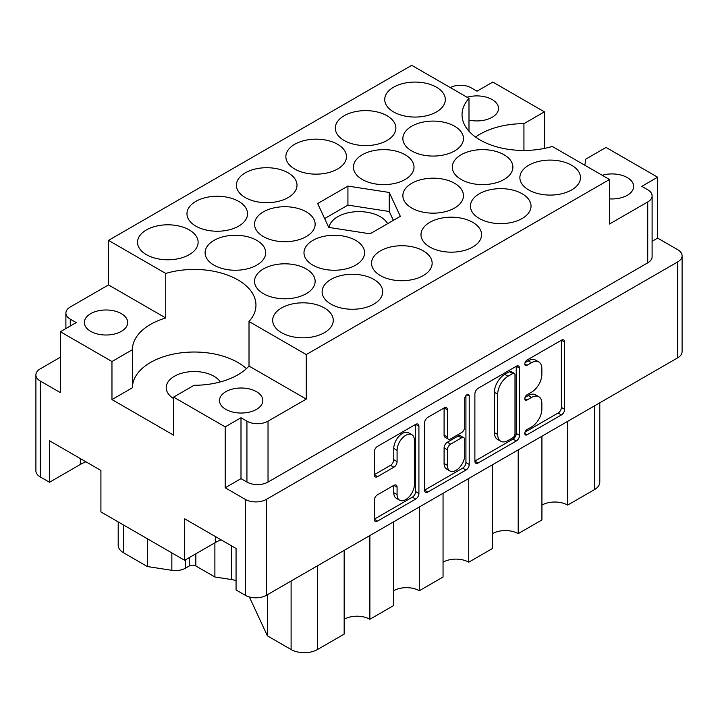 <?xml version="1.0" encoding="UTF-8"?>
<svg xmlns="http://www.w3.org/2000/svg" width="718" height="718" viewBox="0 0 718 718"><rect width="100%" height="100%" fill="white"/><g stroke="black" fill="none" stroke-linecap="round" stroke-linejoin="round"><path stroke-width="1.08" d="M411.854 434.722L408.551 432.819A12.242 7.063 120 0 0 402.439 433.43A12.242 7.063 120 0 0 393.778 448.418L397.081 450.321A12.242 7.063 120 0 1 405.733 435.332A12.242 7.063 120 0 1 411.854 434.722A12.242 7.063 120 0 1 414.385 440.322L414.385 484.596A12.242 7.063 120 0 1 409.045 496.91A12.242 7.063 120 0 1 399.612 500.195A12.242 7.063 120 0 1 397.081 494.585L397.081 487.208A4.577 2.639 120 0 0 396.13 485.117A4.577 2.639 120 0 0 393.841 485.341L377.506 494.774A4.577 2.639 120 0 0 374.266 500.383L374.266 519.249A4.577 2.639 120 0 0 375.218 521.34A4.577 2.639 120 0 0 377.506 521.115L415.677 499.073A4.577 2.639 120 0 0 418.917 493.472L418.917 426.223A4.577 2.639 120 0 0 417.966 424.132A4.577 2.639 120 0 0 415.677 424.356L377.506 446.399A4.577 2.639 120 0 0 374.266 451.999L374.266 474.786A4.577 2.639 120 0 0 375.218 476.887A4.577 2.639 120 0 0 377.506 476.653L393.841 467.221A4.577 2.639 120 0 0 397.081 461.62L397.081 450.321M466.96 394.747L469.222 396.058A3.204 1.849 120 0 0 468.558 394.595A3.204 1.849 120 0 0 466.96 394.747A3.204 1.849 120 0 0 464.699 398.669L464.699 427.066A4.577 2.639 120 0 1 461.459 432.667L450.626 438.922A4.577 2.639 120 0 1 448.337 439.156A4.577 2.639 120 0 1 447.386 437.056L447.386 409.79A4.577 2.639 120 0 0 446.434 407.689A4.577 2.639 120 0 0 444.155 407.914L447.386 409.79M609.501 198.868A21.675 12.511 0 0 0 633.653 186.438A21.675 12.511 0 0 0 627.299 177.588A21.675 12.511 0 0 0 602.196 175.273M468.989 120.086A21.675 12.511 0 0 0 498.507 108.418A21.675 12.511 0 0 0 492.162 99.569A21.675 12.511 0 0 0 467.05 97.253M220.327 381.931A27.966 16.146 0 0 0 213.973 376.259A27.966 16.146 0 0 0 183.494 372.759A27.966 16.146 0 0 0 166.226 387.684A27.966 16.146 0 0 0 173.594 398.598M90.701 331.348A21.675 12.511 180 0 1 84.347 322.499A21.675 12.511 180 0 1 97.729 310.939A21.675 12.511 180 0 1 121.351 313.649A21.675 12.511 180 0 1 127.705 322.499A21.675 12.511 180 0 1 114.324 334.067A21.675 12.511 180 0 1 90.701 331.348M225.838 409.377A21.675 12.511 180 0 1 219.493 400.527A21.675 12.511 180 0 1 232.874 388.959A21.675 12.511 180 0 1 256.488 391.678A21.675 12.511 180 0 1 262.842 400.527A21.675 12.511 180 0 1 249.46 412.087A21.675 12.511 180 0 1 225.838 409.377M585.565 159.396L585.565 159.252A61.766 35.658 0 0 1 585.565 159.324A61.766 35.658 0 0 1 584.721 165.185M108.499 240.386L411.737 65.311L468.989 98.366A61.766 35.658 0 0 0 462.042 114.79A61.766 35.658 0 0 0 480.127 140.01A61.766 35.658 0 0 0 552.259 146.445L609.501 179.491L306.263 354.566L249.011 321.511A61.766 35.658 180 0 0 255.958 305.087A61.766 35.658 180 0 0 165.741 273.441L108.499 240.386L108.499 284.92L70.265 306.99A14.916 8.616 0 0 0 65.894 313.084A14.916 8.616 0 0 0 70.265 319.169L76.198 322.597L60.375 331.734L111.963 361.513L111.963 399.576L132.435 387.756L132.435 349.693L111.963 361.513M571.6 165.221A30.3 17.492 0 0 0 538.581 161.433A30.3 17.492 0 0 0 519.877 177.588A30.3 17.492 0 0 0 528.744 189.956A30.3 17.492 0 0 0 561.763 193.752A30.3 17.492 0 0 0 580.476 177.588A30.3 17.492 0 0 0 571.6 165.221M504.027 154.756A30.3 17.492 0 0 0 471.008 150.959A30.3 17.492 0 0 0 452.304 167.123A30.3 17.492 0 0 0 461.18 179.491A30.3 17.492 0 0 0 494.199 183.287A30.3 17.492 0 0 0 512.903 167.123A30.3 17.492 0 0 0 504.027 154.756M454.584 183.296A30.3 17.492 0 0 0 421.565 179.509A30.3 17.492 0 0 0 402.861 195.664A30.3 17.492 0 0 0 411.737 208.041A30.3 17.492 0 0 0 444.756 211.828A30.3 17.492 0 0 0 463.46 195.664A30.3 17.492 0 0 0 454.584 183.296M355.706 240.386A30.3 17.492 0 0 0 322.687 236.599A30.3 17.492 0 0 0 303.983 252.754A30.3 17.492 0 0 0 312.851 265.13A30.3 17.492 0 0 0 345.879 268.918A30.3 17.492 0 0 0 364.582 252.754A30.3 17.492 0 0 0 355.706 240.386M306.263 268.936A30.3 17.492 0 0 0 273.244 265.139A30.3 17.492 0 0 0 254.54 281.303A30.3 17.492 0 0 0 263.416 293.671A30.3 17.492 0 0 0 296.435 297.467A30.3 17.492 0 0 0 315.139 281.303A30.3 17.492 0 0 0 306.263 268.936M522.157 193.761A30.3 17.492 0 0 0 489.137 189.974A30.3 17.492 0 0 0 470.434 206.138A30.3 17.492 0 0 0 479.31 218.505A30.3 17.492 0 0 0 512.329 222.293A30.3 17.492 0 0 0 531.033 206.138A30.3 17.492 0 0 0 522.157 193.761M472.713 222.311A30.3 17.492 0 0 0 439.694 218.514A30.3 17.492 0 0 0 420.99 234.678A30.3 17.492 0 0 0 429.867 247.046A30.3 17.492 0 0 0 462.886 250.842A30.3 17.492 0 0 0 481.59 234.678A30.3 17.492 0 0 0 472.713 222.311M423.27 250.851A30.3 17.492 0 0 0 390.251 247.064A30.3 17.492 0 0 0 371.547 263.228A30.3 17.492 0 0 0 380.423 275.595A30.3 17.492 0 0 0 413.442 279.383A30.3 17.492 0 0 0 432.146 263.228A30.3 17.492 0 0 0 423.27 250.851M373.836 279.401A30.3 17.492 0 0 0 340.817 275.604A30.3 17.492 0 0 0 322.113 291.768A30.3 17.492 0 0 0 330.98 304.136A30.3 17.492 0 0 0 363.999 307.932A30.3 17.492 0 0 0 382.703 291.768A30.3 17.492 0 0 0 373.836 279.401M189.256 229.922A30.3 17.492 0 0 0 156.237 226.134A30.3 17.492 0 0 0 137.524 242.289A30.3 17.492 0 0 0 146.4 254.657A30.3 17.492 0 0 0 179.419 258.453A30.3 17.492 0 0 0 198.123 242.289A30.3 17.492 0 0 0 189.256 229.922M238.69 201.381A30.3 17.492 0 0 0 205.671 197.585A30.3 17.492 0 0 0 186.967 213.749A30.3 17.492 0 0 0 195.843 226.116A30.3 17.492 0 0 0 228.862 229.904A30.3 17.492 0 0 0 247.566 213.749A30.3 17.492 0 0 0 238.69 201.381M288.133 172.832A30.3 17.492 0 0 0 255.114 169.044A30.3 17.492 0 0 0 236.41 185.199A30.3 17.492 0 0 0 245.287 197.576A30.3 17.492 0 0 0 278.306 201.363A30.3 17.492 0 0 0 297.01 185.199A30.3 17.492 0 0 0 288.133 172.832M337.577 144.291A30.3 17.492 0 0 0 304.558 140.495A30.3 17.492 0 0 0 285.854 156.659A30.3 17.492 0 0 0 294.73 169.026A30.3 17.492 0 0 0 327.749 172.823A30.3 17.492 0 0 0 346.453 156.659A30.3 17.492 0 0 0 337.577 144.291M387.02 115.742A30.3 17.492 0 0 0 354.001 111.954A30.3 17.492 0 0 0 335.297 128.109A30.3 17.492 0 0 0 344.164 140.486A30.3 17.492 0 0 0 377.183 144.273A30.3 17.492 0 0 0 395.887 128.109A30.3 17.492 0 0 0 387.02 115.742M256.82 240.386A30.3 17.492 0 0 0 223.801 236.599A30.3 17.492 0 0 0 205.097 252.754A30.3 17.492 0 0 0 213.973 265.13A30.3 17.492 0 0 0 246.992 268.918A30.3 17.492 0 0 0 265.696 252.754A30.3 17.492 0 0 0 256.82 240.386M306.263 211.846A30.3 17.492 0 0 0 273.244 208.049A30.3 17.492 0 0 0 254.54 224.213A30.3 17.492 0 0 0 263.416 236.581A30.3 17.492 0 0 0 296.435 240.377A30.3 17.492 0 0 0 315.139 224.213A30.3 17.492 0 0 0 306.263 211.846M324.392 307.941A30.3 17.492 0 0 0 291.373 304.154A30.3 17.492 0 0 0 272.669 320.318A30.3 17.492 0 0 0 281.546 332.685A30.3 17.492 0 0 0 314.565 336.473A30.3 17.492 0 0 0 333.269 320.318A30.3 17.492 0 0 0 324.392 307.941M405.149 154.756A30.3 17.492 0 0 0 372.121 150.959A30.3 17.492 0 0 0 353.418 167.123A30.3 17.492 0 0 0 362.294 179.491A30.3 17.492 0 0 0 395.313 183.287A30.3 17.492 0 0 0 414.017 167.123A30.3 17.492 0 0 0 405.149 154.756M454.584 126.206A30.3 17.492 0 0 0 421.565 122.419A30.3 17.492 0 0 0 402.861 138.583A30.3 17.492 0 0 0 411.737 150.951A30.3 17.492 0 0 0 444.756 154.738A30.3 17.492 0 0 0 463.46 138.583A30.3 17.492 0 0 0 454.584 126.206M436.454 87.201A30.3 17.492 0 0 0 403.435 83.405A30.3 17.492 0 0 0 384.731 99.569A30.3 17.492 0 0 0 393.608 111.936A30.3 17.492 0 0 0 426.627 115.733A30.3 17.492 0 0 0 445.331 99.569A30.3 17.492 0 0 0 436.454 87.201M387.63 223.666A30.066 17.358 0 0 0 380.262 216.692A30.066 17.358 0 0 0 348.715 212.663A30.066 17.358 0 0 0 329.05 227.453M474.885 393.913L474.885 461.153A4.577 2.639 120 0 0 475.837 463.245A4.577 2.639 120 0 0 478.125 463.02L516.296 440.978A4.577 2.639 120 0 0 519.536 435.377L519.536 368.128A4.577 2.639 120 0 0 518.584 366.036A4.577 2.639 120 0 0 516.296 366.261L478.125 388.303A4.577 2.639 120 0 0 474.885 393.913M240.997 478.646L246.929 482.065L246.929 421.17L240.997 417.75L240.997 478.646L225.183 487.773L245.287 499.387A14.916 8.616 0 0 0 266.378 499.387L677.729 261.89A14.916 8.616 0 0 0 682.1 255.805L682.1 351.712A14.916 8.616 180 0 1 677.729 357.806L266.378 595.294A14.916 8.616 180 0 1 245.287 595.294L236.06 589.972L236.06 548.48L184.634 518.8L184.634 560.282L215.454 542.485A36.358 20.993 180 0 1 221.081 539.837M531.508 426.968L527.057 429.543A3.204 1.849 120 0 0 524.966 432.362A3.204 1.849 120 0 0 525.45 434.928A3.204 1.849 120 0 0 527.057 434.767L561.431 414.923A4.577 2.639 120 0 0 564.671 409.323L564.671 342.073A4.577 2.639 120 0 0 563.72 339.982A4.577 2.639 120 0 0 561.431 340.206L527.057 360.05A3.204 1.849 120 0 0 524.966 362.877A3.204 1.849 120 0 0 525.45 365.444A3.204 1.849 120 0 0 527.057 365.282L531.508 362.716A14.638 8.454 120 0 1 538.823 361.989A14.638 8.454 120 0 1 541.857 368.693L541.857 374.293A14.638 8.454 120 0 1 531.508 392.225L527.057 394.792A3.204 1.849 120 0 0 524.966 397.619A3.204 1.849 120 0 0 525.45 400.186A3.204 1.849 120 0 0 527.057 400.025L531.508 397.458A14.638 8.454 120 0 1 538.823 396.731A14.638 8.454 120 0 1 541.857 403.435L541.857 409.036A14.638 8.454 120 0 1 531.508 426.968M424.58 490.134L462.697 468.127L465.991 470.03A4.577 2.639 120 0 0 469.222 464.42L469.222 396.058M465.991 470.03L427.811 492.063A4.577 2.639 120 0 1 425.523 492.297A4.577 2.639 120 0 1 424.58 490.197L424.58 422.956A4.577 2.639 120 0 1 427.811 417.346L444.155 407.914M184.634 560.282L100.915 511.943L100.915 470.461L49.497 440.771L49.497 482.263L80.317 464.465A36.358 20.993 0 0 1 85.936 461.809M49.497 482.263L40.271 476.931A14.916 8.616 180 0 1 35.9 470.837L35.9 374.931A14.916 8.616 0 0 0 40.271 381.016L60.375 392.629L60.375 331.734M544.406 148.411L544.406 111.846L492.817 82.058L477.003 91.195L471.071 87.767A14.916 8.616 0 0 0 450.312 87.587M682.1 255.805A14.916 8.616 0 0 0 677.729 249.711L657.625 238.107L657.625 177.211L606.037 147.432L585.565 159.252M225.183 487.773L225.183 426.878L173.594 397.099L173.594 435.162L111.963 399.576M60.375 357.232L40.271 368.837A14.916 8.616 0 0 0 35.9 374.931M647.735 201.946A14.916 8.616 0 0 0 652.106 195.861L652.106 256.757A14.916 8.616 180 0 1 647.735 262.842L647.735 201.946L609.501 224.025L609.501 179.491M652.106 195.861A14.916 8.616 0 0 0 647.735 189.767L641.802 186.348L657.625 177.211M328.745 227.409L370.075 233.808L400.33 216.333L389.255 192.469L347.925 186.079L317.67 203.544L328.745 227.409M165.741 273.441L165.741 317.966L108.499 284.92M306.263 354.566L306.263 399.1L249.011 366.045L249.011 321.511M246.929 421.17A14.916 8.616 0 0 0 268.029 421.17L268.029 482.065A14.916 8.616 180 0 1 246.929 482.065M306.263 399.1L268.029 421.17M173.594 397.099L194.066 385.279A61.766 35.658 0 0 0 249.011 366.045M240.997 417.75L225.183 426.878M165.741 317.966A61.766 35.658 0 0 0 132.435 349.621A61.766 35.658 0 0 0 132.435 349.693M657.625 238.107L652.106 241.293M647.735 262.842L268.029 482.065M468.989 98.366L468.989 131.214M544.406 111.846L523.934 123.667A61.766 35.658 0 0 0 475.558 137.057M132.435 387.603A61.766 35.658 180 0 1 177.104 353.418A61.766 35.658 180 0 1 246.427 368.648M523.934 150.448L523.934 123.667M567.642 421.367L567.642 505.095L594.342 489.685L594.342 405.948M541.928 436.203L541.928 519.94L518.199 533.645L518.199 449.908M541.928 505.095A18.183 10.492 180 0 1 567.642 505.095M492.494 464.752L492.494 548.48L468.755 562.185L468.755 478.457M492.494 533.645A18.183 10.492 180 0 1 518.199 533.645M443.051 493.293L443.051 577.03L419.321 590.735A18.183 10.492 0 0 0 393.608 590.735M443.051 562.185A18.183 10.492 180 0 1 468.755 562.185M419.321 506.998L419.321 590.735M393.608 521.842L393.608 605.57L369.878 619.275A18.183 10.492 0 0 0 344.164 619.275M369.878 535.538L369.878 619.275M344.164 550.383L344.164 634.12L317.473 649.53A18.641 10.761 180 0 1 291.104 649.53L291.104 581.024M267.41 594.701L267.41 635.852L291.104 649.53M267.41 635.852L249.361 596.963M214.888 542.817L214.888 576.985L231.645 579.579L231.645 545.931M195.843 553.811L195.843 565.99L214.888 576.985M185.361 559.86L185.361 568.243L189.256 565.99L189.256 557.617M147.352 538.751L147.352 566.538L171.853 570.325L171.853 552.896M123.658 525.073L123.658 552.86L147.352 566.538M185.361 568.243A13.983 8.078 180 0 1 171.853 570.325M123.658 552.86A18.641 10.761 180 0 1 118.201 545.249L118.201 521.923M599.799 402.798L599.799 482.074A18.641 10.761 180 0 1 594.342 489.685M236.06 580.629A18.641 10.761 0 0 0 231.645 579.579M195.843 565.99A4.658 2.692 0 0 0 189.256 565.99M393.365 220.354L389.255 211.505L347.925 205.106L324.635 218.559M347.925 205.106L347.925 186.079M389.255 211.505L389.255 192.469M538.823 396.731L535.529 394.828A14.638 8.454 120 0 0 528.206 395.555L531.508 397.458M525.038 397.386L528.206 395.555M538.823 361.989L535.529 360.086A14.638 8.454 120 0 0 528.206 360.813L531.508 362.716M525.038 362.644L528.206 360.813M525.038 432.128L558.137 413.021A4.577 2.639 120 0 0 561.368 407.42L561.368 340.242M474.885 461.082L513.002 439.075A4.577 2.639 120 0 0 516.242 433.475L516.242 366.297M512.742 437.809A3.204 1.849 120 0 0 515.003 433.878L515.003 374.859A3.204 1.849 120 0 0 514.339 373.387A3.204 1.849 120 0 0 512.742 373.548L508.048 376.259A14.638 8.454 120 0 0 497.7 394.191L497.7 434.534A14.638 8.454 120 0 0 500.724 441.238A14.638 8.454 120 0 0 508.048 440.511L512.742 437.809M514.339 373.387L511.045 371.484A3.204 1.849 120 0 0 509.448 371.646L512.742 373.548M500.724 441.238L497.43 439.335A14.638 8.454 120 0 1 494.397 432.631L494.397 392.288A14.638 8.454 120 0 1 504.754 374.356L509.448 371.646M444.092 407.95L444.092 435.153A4.577 2.639 120 0 0 445.034 437.253L448.337 439.156M465.928 395.636L465.928 462.518L469.222 464.42M447.386 465.354A12.242 7.063 120 0 0 449.917 470.963A12.242 7.063 120 0 0 459.349 467.678A12.242 7.063 120 0 0 464.699 455.365L464.699 439.766A4.577 2.639 120 0 0 463.747 437.675A4.577 2.639 120 0 0 461.459 437.899L450.626 444.155A4.577 2.639 120 0 0 447.386 449.755L447.386 465.354L444.092 463.451A12.242 7.063 120 0 0 446.623 469.06L449.917 470.963M463.747 437.675L460.453 435.772A4.577 2.639 120 0 0 458.165 435.997L461.459 437.899M444.092 463.451L444.092 447.852A4.577 2.639 120 0 1 447.323 442.252L458.165 435.997M462.697 468.127A4.577 2.639 120 0 0 465.928 462.518M399.612 500.195L396.318 498.292A12.242 7.063 120 0 1 393.778 492.683L393.778 485.377M374.266 474.715L390.547 465.318A4.577 2.639 120 0 0 393.778 459.717L393.778 448.418M374.266 519.177L412.383 497.17A4.577 2.639 120 0 0 415.623 491.57L415.623 424.392M677.729 357.806L677.729 261.89M266.378 499.387L266.378 595.294M245.287 595.294L245.287 499.387M40.271 381.016L40.271 476.931M70.265 319.169L70.265 326.026M317.473 565.802L317.473 649.53M80.317 458.569L80.317 464.465M215.454 536.588L215.454 542.485M524.795 398.723L527.057 400.025M524.795 363.972L527.057 365.282M561.431 340.206L564.671 342.073M561.368 407.42L564.671 409.323M558.137 413.021L561.431 414.923M524.795 433.466L527.057 434.767M516.296 366.261L519.536 368.128M516.242 433.475L519.536 435.377M513.002 439.075L516.296 440.978M474.885 461.153L478.125 463.02M504.754 374.356L508.048 376.259M494.397 392.288L497.7 394.191M494.397 432.631L497.7 434.534M424.58 490.197L427.811 492.063M444.092 435.153L447.386 437.056M447.323 442.252L450.626 444.155M444.092 447.852L447.386 449.755M393.841 485.341L397.081 487.208M393.778 492.683L397.081 494.585M393.778 459.717L397.081 461.62M390.547 465.318L393.841 467.221M374.266 474.786L377.506 476.653M415.677 424.356L418.917 426.223M415.623 491.57L418.917 493.472M412.383 497.17L415.677 499.073M374.266 519.249L377.506 521.115M65.894 328.548L65.894 313.084"/></g></svg>
